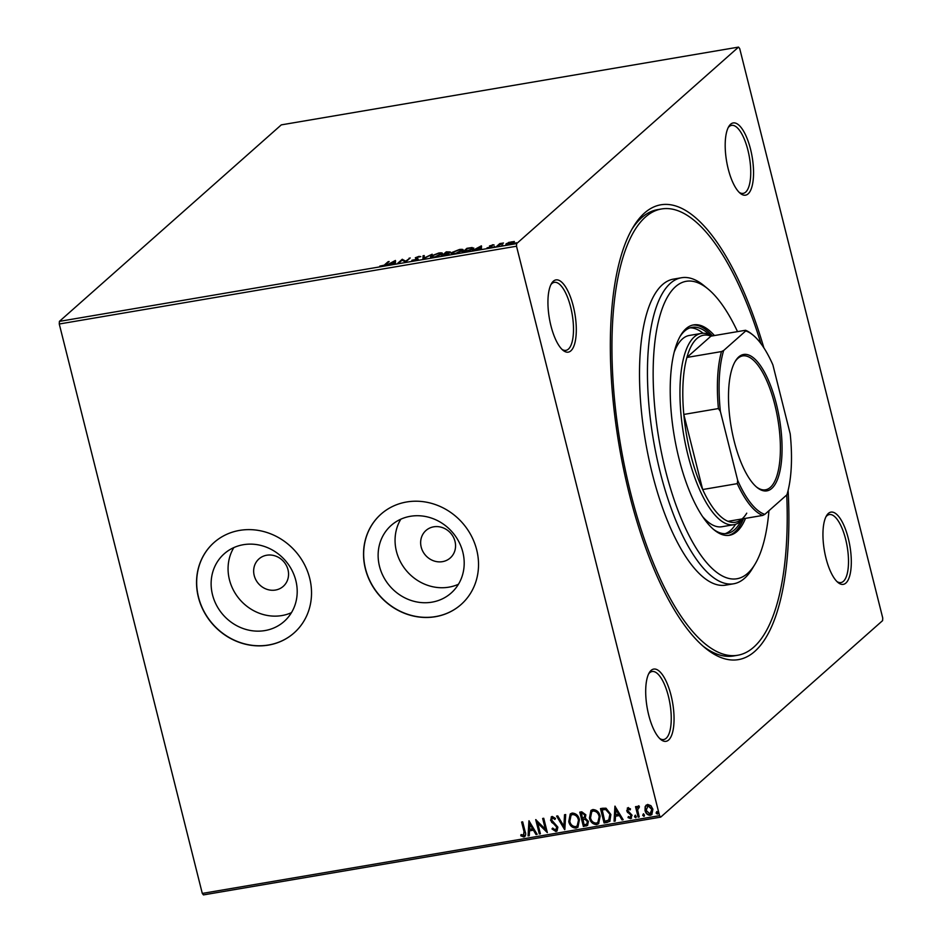 <?xml version="1.0" encoding="UTF-8"?>
<svg xmlns="http://www.w3.org/2000/svg" width="942" height="942" viewBox="0 0 942 942"><rect width="100%" height="100%" fill="white"/><g stroke="black" fill="none" stroke-linecap="round" stroke-linejoin="round"><path stroke-width="1.41" d="M788.124 490.393A230.684 81.577 -99.7 0 1 705.028 647.825A230.684 81.577 -99.7 0 1 629.386 494.315A230.684 81.577 -99.7 0 1 633.401 226.751A230.684 81.577 -99.7 0 1 763.88 347.857M702.979 646.082A226.374 80.058 80.3 0 0 733.606 655.962L737.586 655.279A226.374 80.058 -99.7 0 1 630.693 493.161A226.374 80.058 -99.7 0 1 661.661 208.947A226.374 80.058 -99.7 0 1 760.948 343.63M573.278 306.126A36.656 12.964 -99.7 0 1 575.056 342.252A36.656 12.964 -99.7 0 1 562.986 350.283A36.656 12.964 -99.7 0 1 550.964 325.897A36.656 12.964 -99.7 0 1 551.6 283.377A36.656 12.964 -99.7 0 1 573.278 306.126M561.938 349.341A34.489 12.199 80.3 0 0 565.918 350.353A34.489 12.199 80.3 0 0 570.64 307.045A34.489 12.199 80.3 0 0 554.355 282.341A34.489 12.199 80.3 0 0 550.94 284.614M750.527 149.154A36.656 12.964 -99.7 0 1 752.305 185.28A36.656 12.964 -99.7 0 1 740.224 193.31A36.656 12.964 -99.7 0 1 728.213 168.924A36.656 12.964 -99.7 0 1 728.849 126.416A36.656 12.964 -99.7 0 1 750.527 149.154M739.187 192.368A34.489 12.199 80.3 0 0 743.167 193.381A34.489 12.199 80.3 0 0 747.889 150.072A34.489 12.199 80.3 0 0 731.593 125.368A34.489 12.199 80.3 0 0 728.178 127.641M848.283 538.341A36.656 12.964 -99.7 0 1 850.061 574.467A36.656 12.964 -99.7 0 1 837.98 582.497A36.656 12.964 -99.7 0 1 825.969 558.1A36.656 12.964 -99.7 0 1 826.605 515.592A36.656 12.964 -99.7 0 1 848.283 538.341M836.943 581.544A34.489 12.199 80.3 0 0 840.923 582.568A34.489 12.199 80.3 0 0 845.645 539.26A34.489 12.199 80.3 0 0 829.349 514.556A34.489 12.199 80.3 0 0 825.934 516.828M671.034 695.302A36.656 12.964 -99.7 0 1 672.812 731.428A36.656 12.964 -99.7 0 1 660.731 739.458A36.656 12.964 -99.7 0 1 648.72 715.072A36.656 12.964 -99.7 0 1 649.356 672.564A36.656 12.964 -99.7 0 1 671.034 695.302M659.694 738.516A34.489 12.199 80.3 0 0 663.674 739.529A34.489 12.199 80.3 0 0 668.396 696.22A34.489 12.199 80.3 0 0 652.111 671.516A34.489 12.199 80.3 0 0 648.697 673.789M254.21 575.515A18.322 16.744 -131.5 0 0 283.248 586.36A18.322 16.744 -131.5 0 0 288.005 569.769A18.322 16.744 -131.5 0 0 258.956 558.924A18.322 16.744 -131.5 0 0 254.21 575.515M421.204 547.114A18.322 16.744 -131.5 0 0 450.252 557.958A18.322 16.744 -131.5 0 0 454.998 541.356A18.322 16.744 -131.5 0 0 425.949 530.511A18.322 16.744 -131.5 0 0 421.204 547.114M212.492 594.72A45.192 41.283 -131.5 0 0 284.131 621.461A45.192 41.283 -131.5 0 0 295.835 580.555A45.192 41.283 -131.5 0 0 224.208 553.802A45.192 41.283 -131.5 0 0 212.492 594.72M233.828 547.608A45.192 41.283 -131.5 0 0 229.436 579.719A45.192 41.283 -131.5 0 0 291.443 612.665M379.496 566.319A45.192 41.283 -131.5 0 0 451.124 593.06A45.192 41.283 -131.5 0 0 462.828 552.142A45.192 41.283 -131.5 0 0 391.201 525.4A45.192 41.283 -131.5 0 0 379.496 566.319M400.821 519.195A45.192 41.283 -131.5 0 0 396.429 551.317A45.192 41.283 -131.5 0 0 458.436 584.264M365.366 568.815A60.37 55.142 -131.5 0 0 461.05 604.54A60.37 55.142 -131.5 0 0 476.699 549.881A60.37 55.142 -131.5 0 0 381.004 514.155A60.37 55.142 -131.5 0 0 365.366 568.815M381.074 514.096A60.37 55.142 -131.5 0 0 365.496 568.697A60.37 55.142 -131.5 0 0 461.121 604.481M198.373 597.216A60.37 55.142 -131.5 0 0 294.057 632.942A60.37 55.142 -131.5 0 0 309.694 578.282A60.37 55.142 -131.5 0 0 214.011 542.557A60.37 55.142 -131.5 0 0 198.373 597.216M214.081 542.498A60.37 55.142 -131.5 0 0 198.503 597.098A60.37 55.142 -131.5 0 0 294.128 632.883M738.54 47.1L739.706 48.572L882.736 617.999L882.595 620.625L660.707 817.126L203.46 894.9L202.294 893.428L59.264 324.001L59.405 321.375L281.293 124.874L738.54 47.1L516.652 243.601L516.51 246.227L59.264 324.001M508.539 242.459L514.308 241.482L514.155 242.365L508.503 244.555C506.066 244.826 505.324 244.543 506.313 243.695L508.621 242.765M505.936 244.319L507.102 244.084M496.434 246.569L499.79 243.589L503.475 243.012L496.434 246.569M492.43 244.802L494.02 244.873L490.547 245.956L491.995 246.674L487.014 247.887L490.9 246.875L489.51 245.933L492.513 245.12M490.605 245.732L490.7 246.557M490.994 247.251L490.97 246.627M465.583 251.82L462.357 252.362L466.949 248.299L472.201 247.522L473.155 248.924L465.583 251.82M473.755 247.958L473.155 248.924M441.657 255.883L446.261 251.82L450.288 251.938L448.003 253.033L449.028 253.692L441.657 255.883M422.923 259.074L423.064 255.765L424.23 255.565L424.124 258.073L432.166 254.21L422.923 259.074M398.666 263.195L397.595 263.383L402.187 259.309L405.719 261.158L410.217 257.943L405.625 262.017L402.081 260.169L398.666 263.195M385.031 264.419L388.092 261.711L389.164 261.523L386.055 264.278L381.91 266.127L379.803 266.115L385.172 264.973M59.405 321.375L516.652 243.601M395.404 260.463L395.452 263.748L394.286 263.937L394.333 262.877L386.35 265.291L395.404 260.463L395.558 261.075M413.985 260.675L411.854 260.322L417.106 259.25L415.328 257.755L418.884 256.389L420.791 256.613L416.411 257.555L418.166 259.074L413.985 260.675M417.2 259.662L417.2 258.909M416.411 257.555L416.647 258.673M416.623 258.379L418.166 259.074M430.918 257.272L431.095 256.047L438.807 252.998C442.21 252.621 443.211 253.021 441.822 254.21L434.062 257.26C430.73 257.625 429.729 257.225 431.095 256.047L430.565 256.93M442.363 253.304L441.822 254.21M451.618 253.751L451.783 252.538L459.508 249.477C462.911 249.1 463.911 249.512 462.51 250.69L454.762 253.739C451.418 254.105 450.429 253.704 451.783 252.538L451.265 253.41M463.052 249.783L462.51 250.69M481.397 245.838L481.444 249.124L480.279 249.312L480.326 248.252L472.342 250.666L481.397 245.838L481.55 246.439M493.42 247.075L494.644 246.368L493.879 247.051M501.627 245.674L502.851 244.967L502.086 245.65M515.003 243.401L516.228 242.695L515.462 243.377M645.152 806.67L647.613 804.433L650.922 805.669L652.9 809.225L651.817 814.594L650.333 815.289C647.531 815.113 645.765 813.535 645.046 810.556L645.152 806.67L646.283 805.01M639.347 807.188L637.604 809.837L639.218 816.985L638.146 817.161L635.52 806.682L636.592 806.505L636.98 808.048L638.405 805.999L639.312 806.222L639.076 807.424L638.311 807.412M637.781 806.305L638.405 805.999M630.351 809.673L628.703 808.801L627.761 810.626L632.082 815.23L630.587 818.645L628.031 817.597L628.396 816.526L630.139 817.373L631.022 815.466L626.713 810.862L628.055 807.765L630.492 808.907L630.092 809.908L628.22 809.119M631.446 818.245L628.031 817.597M630.139 817.373L630.763 817.008M627.254 808.13L628.055 807.765M607.307 822.413L604.069 822.955L600.478 808.625L602.586 808.26L606.024 808.212L610.887 814.512L609.827 821.365L604.069 822.955M583.381 826.475L579.777 812.145L581.744 811.804L585.842 814.818L585.3 818.092L588.42 821.377L587.572 825.369L583.381 826.475L580.084 812.086M564.647 829.667L556.581 816.09L557.746 815.89L563.869 826.193L564.517 814.736L565.683 814.536L564.835 829.502M540.378 833.788L539.307 833.976L535.704 819.634L545.347 829.148L542.663 818.457L543.734 818.268L547.337 832.61L537.705 823.131L540.378 833.788M523.458 835.519L524.011 831.574L521.609 822.036L522.68 821.848L525.118 831.539C526.201 834.07 525.766 835.884 523.834 836.991L520.785 835.789L521.056 834.588L524.082 835.154M524.882 836.52L523.834 836.991L520.785 835.789M202.294 893.428L659.541 815.666L516.51 246.227M528.933 820.788L537.164 834.341L536.01 834.541L533.419 830.185L529.51 830.856L529.239 835.684L528.073 835.884L528.933 820.788M555.462 830.079L556.804 827.312L550.552 820.223L552.2 816.455L555.497 818.421L554.885 819.446L552.554 817.927L551.612 819.976L557.876 827.158L557.016 831.009L555.91 831.539L552 828.936L552.683 828.053L555.462 830.079L556.369 829.584M551.235 816.914L552.2 816.455M555.144 819.21L552.813 817.691L552.13 818.08M568.744 821.554L570.251 813.959L572.124 813.064C576.033 813.323 578.47 815.525 579.436 819.67L577.941 827.206L575.998 828.124C572.135 827.841 569.722 825.651 568.744 821.554L570.381 813.853M589.445 818.045L590.952 810.438L592.824 809.543C596.722 809.802 599.159 812.004 600.136 816.149L598.629 823.685L596.686 824.603C592.836 824.321 590.422 822.131 589.445 818.045L591.081 810.332M614.926 806.164L623.168 819.717L622.003 819.917L619.412 815.56L615.503 816.219L615.232 821.059L614.066 821.259L614.926 806.164M634.508 816.726L635.096 815.383L636.286 816.431L635.697 817.774L634.508 816.726L635.367 815.148M636.027 817.621L634.767 816.502M642.715 815.336L643.304 813.982L644.493 815.03L643.904 816.373L642.715 815.336L643.574 813.758M644.234 816.219L642.974 815.101M656.091 813.064L656.692 811.71L657.881 812.758L657.292 814.1L656.091 813.064L656.951 811.474M657.622 813.947L656.362 812.828M659.541 815.666L660.707 817.126M661.661 208.947L657.693 209.63A226.374 80.058 80.3 0 0 632.047 229.071M523.717 835.295L524.27 831.339L521.927 821.977M525 836.39L524.093 836.755M521.056 835.554L521.244 834.706M537.07 834.165L536.01 834.541M536.269 834.306L533.419 830.185M533.678 829.949L529.51 830.856M529.251 835.495L528.073 835.884M528.332 835.66L529.168 820.871M532.595 828.795L530.146 824.003L529.604 829.301L532.595 828.795L529.887 824.238M540.331 833.611L539.307 833.976M539.578 833.741L536.045 819.717M542.981 818.398L545.347 829.148M547.267 832.328L537.705 823.131M557.146 830.891L555.91 831.539M556.169 831.303L552 828.936M552.259 828.701L552.718 828.112M555.721 829.843L556.804 827.312M557.063 827.088L556.098 825.969M556.357 825.734L551.647 822.307M551.906 822.072L550.552 820.223M550.811 819.987L551.376 816.796M564.847 829.325L556.946 816.019M564.764 814.7L563.869 826.193M578.058 827.088L575.998 828.124M576.257 827.888C572.406 827.606 569.981 825.416 569.015 821.33M577.293 825.781L578.623 819.611C577.858 816.325 575.915 814.547 572.807 814.288L571.182 815.136M578.364 819.846C577.587 816.561 575.656 814.783 572.536 814.524L571.052 815.254L569.816 821.377C570.581 824.639 572.512 826.405 575.586 826.652L577.163 825.91L578.623 819.611M587.702 825.251L586.159 826.004M586.419 825.769L583.64 826.252M586.948 823.92L587.62 821.33L585.288 819.057L583.004 819.269L584.075 824.827L586.819 824.05L587.349 821.565L585.029 819.281L582.745 819.493M584.452 817.267L585.041 814.795L582.592 813.005L581.485 813.193L582.368 818.021L584.323 817.397L584.782 815.018L582.321 813.24L581.214 813.429M598.759 823.567L596.686 824.603M596.957 824.368C593.095 824.085 590.681 821.895 589.704 817.809M597.982 822.26L599.324 816.102C598.547 812.805 596.604 811.038 593.495 810.768L591.882 811.615M599.065 816.325C598.288 813.04 596.345 811.262 593.236 811.003L591.741 811.733L590.516 817.856C591.282 821.118 593.201 822.884 596.286 823.131L597.852 822.39L599.324 816.102M604.34 822.731L600.784 808.566M609.957 821.247L607.566 822.178M608.956 820.023L610.075 814.465L606.059 809.437L602.173 809.673L604.776 821.306L609.085 819.929M606.059 809.437L601.914 809.908M610.075 814.465L605.8 809.673M608.697 820.258L609.815 814.7M623.062 819.54L622.003 819.917M622.262 819.681L619.412 815.56M619.683 815.325L615.503 816.219M615.244 820.871L614.066 821.259M614.325 821.024L615.173 806.246M618.588 814.171L616.139 809.378L615.597 814.677L618.588 814.171L615.88 809.602M631.576 818.115L630.846 818.41M628.29 817.362L628.538 816.655M630.41 817.138L631.022 815.466M631.293 815.23L630.528 814.512M630.787 814.277L629.115 813.629M629.374 813.393L627.454 812.416M627.713 812.181L626.713 810.862M626.972 810.626L628.314 807.529M639.171 816.796L638.146 817.161M638.417 816.926L635.826 806.635M638.664 805.775L636.98 808.048M651.946 814.477L650.333 815.289M650.592 815.054C647.79 814.877 646.035 813.299 645.317 810.32L645.046 810.556M645.317 810.32L645.423 806.434M651.169 813.382L650.004 813.994L651.829 809.413L647.931 805.728L647.072 806.093M650.274 813.77L652.099 809.178L648.19 805.492L647.201 805.963M648.19 805.492L646.118 810.379L650.004 813.994M388.245 262.335L388.092 261.711M394.521 263.901L394.333 262.877M394.498 261.876L395.546 261.323M394.451 263.383L394.38 261.429L391.354 263.053L394.345 262.547L394.38 261.429M394.545 263.36L394.345 262.547M402.246 260.263L402.187 259.309M402.387 260.133L402.411 259.274M402.623 260.086L405.767 261.888M405.872 261.794L405.719 261.158M409.299 258.756L409.146 258.132M413.161 260.781L412.961 259.968M415.669 258.461L416.329 258.073M417.542 258.979L418.366 259.898M423.17 259.003L423.064 255.765M423.264 256.577L424.194 256.424M441.162 253.61L442.21 253.787M440.868 254.893L440.75 254.399C441.857 253.457 441.068 253.127 438.383 253.41L432.166 255.871L431.954 257.46M441.398 254.552L441.186 253.669L434.58 257.166M432.166 255.871C431.071 256.801 431.848 257.131 434.498 256.848M446.414 252.444L446.261 251.82M448.427 252.303L450.5 252.762M449.24 254.517L448.003 253.033M449.31 252.538L446.849 252.056L445.378 253.351L449.381 251.867L449.581 252.691M448.062 254.305L445.378 253.351M445.448 253.681L443.199 255.282L447.956 253.881L447.097 253.433M461.863 250.089L462.911 250.266M461.568 251.373L461.439 250.878C462.546 249.936 461.757 249.606 459.084 249.889L452.855 252.35L452.655 253.94M462.086 251.031L461.874 250.148L455.28 253.645M452.855 252.35C451.76 253.28 452.537 253.61 455.198 253.327M467.102 248.924L466.949 248.299M472.354 248.111L472.201 247.522M472.213 249.606L472.566 248.335L473.602 248.452M472.778 249.23L472.566 248.335M467.55 248.535L463.9 251.761L472.095 249.112L471.2 248.005L467.55 248.535M480.526 249.277L480.326 248.252M480.491 247.251L481.55 246.686M480.444 248.747L480.385 246.804L477.347 248.429L480.338 247.911L480.385 246.804M480.538 248.735L480.338 247.911M490.758 246.78L492.36 247.087M499.978 244.319L499.79 243.589M513.414 242.153L514.308 242.224M513.202 243.001L513.39 242.035L513.59 242.859M508.986 244.473L513.084 242.541L511.565 241.847L507.373 243.519L507.291 244.838M507.373 243.519L508.916 244.19M737.527 331.631A150.908 53.376 80.3 0 0 708.019 288.97A150.908 53.376 80.3 0 0 658.305 322.034A150.908 53.376 80.3 0 0 665.594 470.776A150.908 53.376 80.3 0 0 754.872 564.435A150.908 53.376 80.3 0 0 768.955 510.694M754.872 564.435L752.128 568.944A155.23 54.895 -99.7 0 1 733.606 583.793A155.23 54.895 -99.7 0 1 660.307 472.625A155.23 54.895 -99.7 0 1 681.549 277.737A155.23 54.895 -99.7 0 1 703.945 285.614L708.019 288.97M743.026 518.771A97.014 34.312 -99.7 0 1 733.783 524.718A97.014 34.312 -99.7 0 1 687.978 455.233A97.014 34.312 -99.7 0 1 701.248 333.433L689.32 335.458A97.014 34.312 80.3 0 0 674.413 351.602M703.062 333.256A104.562 36.974 80.3 0 0 690.074 327.84M680.242 336.247A104.562 36.974 -99.7 0 1 692.029 327.345A104.562 36.974 -99.7 0 1 709.314 334.61M714.436 335.552A106.717 37.739 80.3 0 0 693.653 324.884A106.717 37.739 80.3 0 0 679.052 458.86A106.717 37.739 80.3 0 0 729.449 535.292A106.717 37.739 80.3 0 0 745.522 518.347M712.446 335.894A106.717 37.739 80.3 0 0 692.664 325.084M786.735 494.962A226.374 80.058 -99.7 0 1 737.586 655.279M681.549 277.737L673.601 279.091A155.23 54.895 80.3 0 0 652.359 473.967A155.23 54.895 80.3 0 0 725.646 585.147L733.606 583.793M728.449 535.421A106.717 37.739 80.3 0 0 743.532 518.689M741.013 520.938A104.562 36.974 -99.7 0 1 727.094 533.502A104.562 36.974 -99.7 0 1 713.023 529.004M725.081 533.69A104.562 36.974 80.3 0 0 735.549 524.282M702.449 516.44A97.014 34.312 80.3 0 0 721.855 526.743L733.783 524.718M776.361 403.988A69.202 24.48 -99.7 0 1 779.705 472.189A69.202 24.48 -99.7 0 1 756.909 487.355A69.202 24.48 -99.7 0 1 734.218 441.303A69.202 24.48 -99.7 0 1 735.419 361.033A69.202 24.48 -99.7 0 1 776.361 403.988M756.296 486.837A67.906 24.021 80.3 0 0 765.481 489.805A67.906 24.021 80.3 0 0 774.771 404.542A67.906 24.021 80.3 0 0 742.708 355.899A67.906 24.021 80.3 0 0 735.019 361.74M701.248 333.433A97.014 34.312 -99.7 0 1 711.928 335.976M718.405 408.557L683.81 414.445L702.673 489.534L737.268 483.646L737.692 480.396A93.564 33.088 80.3 0 0 764.81 514.367L786.923 494.785A93.564 33.088 80.3 0 0 790.208 433.885L772.887 364.895A93.564 33.088 80.3 0 0 753.094 335.152A93.564 33.088 80.3 0 0 745.758 330.925L723.656 350.506A93.564 33.088 80.3 0 0 720.371 411.407L718.405 408.557A94.859 33.547 -99.7 0 1 721.478 351.578L686.895 357.454L710.963 336.141A94.859 33.547 80.3 0 0 686.895 357.454A94.859 33.547 80.3 0 0 683.81 414.445A94.859 33.547 80.3 0 0 690.616 454.315A94.859 33.547 80.3 0 0 702.673 489.534A94.859 33.547 80.3 0 0 728.048 521.326A94.859 33.547 80.3 0 0 746.735 513.178M745.758 330.925L745.546 330.265A94.859 33.547 -99.7 0 1 751.869 334.151L753.094 335.152M710.963 336.141L745.546 330.265M721.478 351.578L723.656 350.506M720.371 411.407L737.692 480.396M764.81 514.367L762.643 515.439A94.859 33.547 -99.7 0 1 737.268 483.646M728.048 521.326L762.643 515.439M491.477 246.91L491.277 246.086M417.247 258.991L417.447 259.804M416.27 257.814L416.482 258.638M448.121 253.598L448.333 254.422M490.511 245.897L490.711 246.722M491.017 246.686L491.218 247.499"/></g></svg>
